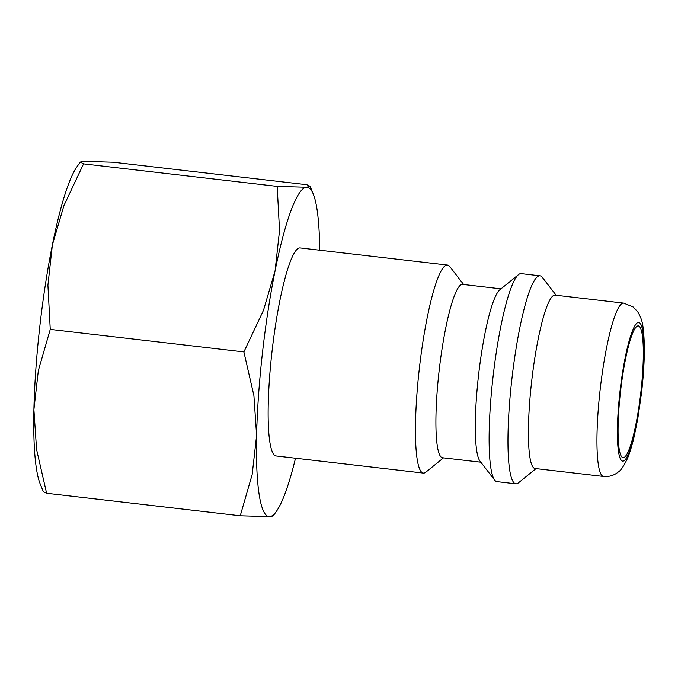 <?xml version="1.0" encoding="UTF-8"?>
<svg xmlns="http://www.w3.org/2000/svg" width="678" height="678" viewBox="0 0 678 678"><rect width="100%" height="100%" fill="white"/><g stroke="black" fill="none" stroke-linecap="round" stroke-linejoin="round"><path stroke-width="1.02" d="M443.488 457.862L425.92 472.117A104.709 16.009 -83.4 0 1 423.309 473.083A104.709 16.009 -83.4 0 1 419.182 369.985A104.709 16.009 -83.4 0 1 447.497 265.073A104.709 16.009 -83.4 0 1 449.811 266.607L463.642 284.514M447.497 265.073L300.176 247.936A104.709 16.009 96.6 0 0 271.861 352.857A104.709 16.009 96.6 0 0 275.988 455.955L423.309 473.083M480.821 462.201L442.454 457.743A87.259 13.348 -83.4 0 1 439.013 371.824A87.259 13.348 -83.4 0 1 462.608 284.396L500.983 288.853M535.993 468.617L518.424 482.872A104.709 16.009 -83.4 0 1 515.814 483.838L496.974 481.651A104.709 16.009 -83.4 0 1 494.652 480.109L479.922 461.04A87.259 13.348 -83.4 0 1 478.414 376.409A87.259 13.348 -83.4 0 1 499.839 289.786L518.551 274.598A104.709 16.009 -83.4 0 1 521.162 273.632L540.002 275.827A104.709 16.009 -83.4 0 1 542.315 277.361L556.146 295.269M494.652 480.109A104.709 16.009 -83.4 0 1 492.847 378.544A104.709 16.009 -83.4 0 1 518.551 274.598M515.814 483.838A104.709 16.009 -83.4 0 1 511.687 380.739A104.709 16.009 -83.4 0 1 540.002 275.827M534.959 468.498A87.259 13.348 -83.4 0 1 531.518 382.578A87.259 13.348 -83.4 0 1 555.121 295.15L623.641 303.117A87.259 13.348 -83.4 0 0 623.285 303.108A87.259 13.348 -83.4 0 0 600.047 390.545A87.259 13.348 -83.4 0 0 603.488 476.465L534.959 468.498M243.885 351.916L253.911 395.655L256.598 435.539A165.788 25.357 -83.4 0 1 262.394 353.382A165.788 25.357 -83.4 0 1 275.073 270.844L263.488 310.295L243.885 351.916L50.257 329.398L38.341 370.586L33.9 409.648A165.788 25.357 -83.4 0 0 40.18 483.923L43.35 491.694L46.613 493.27L36.587 449.531L33.9 409.648A165.788 25.357 -83.4 0 1 39.697 327.491A165.788 25.357 -83.4 0 1 52.376 244.944A165.788 25.357 -83.4 0 1 77.072 166.619L80.326 162.05L83.852 161.356L113.218 162.22L306.846 184.73L310.109 186.306L306.549 187.247A165.788 25.357 -83.4 0 1 313.278 194.078A165.788 25.357 -83.4 0 1 319.694 250.207M640.964 391.206A66.317 10.145 -83.4 0 1 623.031 457.658A66.317 10.145 -83.4 0 1 620.421 392.359A66.317 10.145 -83.4 0 1 638.354 325.915A66.317 10.145 -83.4 0 1 640.964 391.206M275.073 270.844A165.788 25.357 -83.4 0 1 306.549 187.247L277.192 186.391L279.531 230.554L275.073 270.844M269.607 516.644A165.788 25.357 -83.4 0 1 256.598 435.539L252.157 474.592L240.241 515.78L269.607 516.644L273.132 515.95L276.378 511.382A165.788 25.357 -83.4 0 1 269.607 516.644M295.515 458.226A165.788 25.357 -83.4 0 1 276.378 511.382M50.257 329.398L47.918 285.226L52.376 244.944L63.961 205.493L83.564 163.873L80.326 162.05M277.192 186.391L83.564 163.873M240.241 515.78L46.613 493.27M638.473 322.44A69.809 10.678 -83.4 0 1 641.507 391.181A69.809 10.678 -83.4 0 1 622.913 461.133A69.809 10.678 -83.4 0 1 619.878 392.384A69.809 10.678 -83.4 0 1 638.473 322.44M603.488 476.465L606.759 476.566C611.183 476.21 614.988 474.719 618.175 472.083C620.582 470.879 623.684 466.337 627.472 458.447C629.896 452.573 632.125 445.285 634.142 436.59L637.778 418.699L641.473 393.282C644.651 365.603 645.168 343.551 643.007 327.11C642.439 321.66 640.617 316.482 637.549 311.583L633.133 306.973L623.641 303.117M313.278 194.078L310.109 186.306"/></g></svg>
